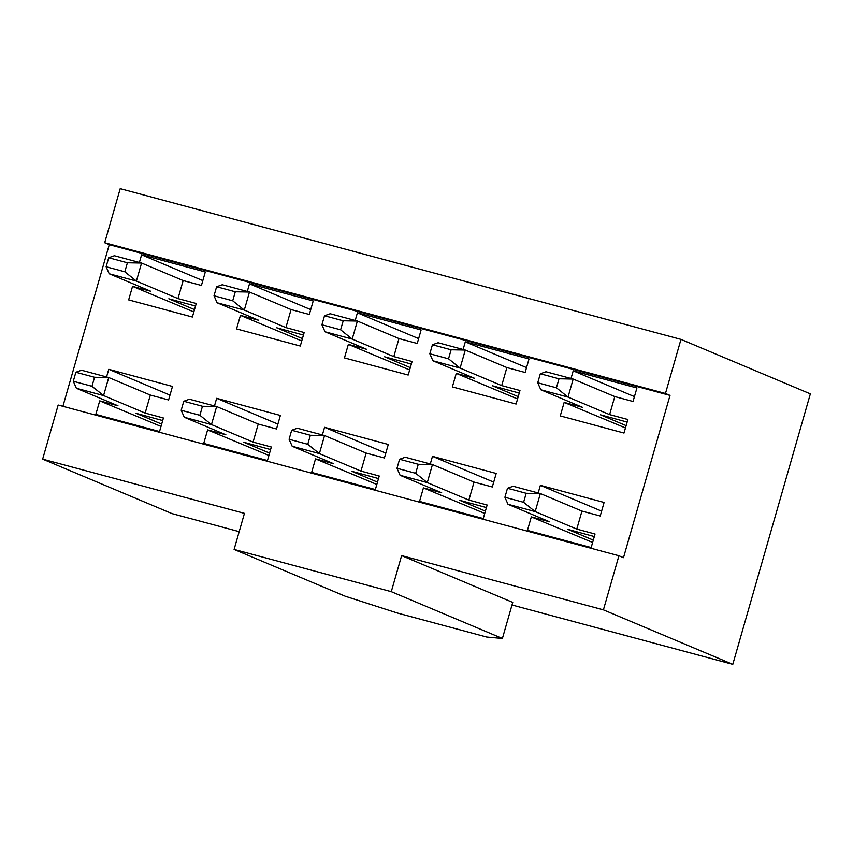 <?xml version="1.0" encoding="UTF-8"?>
<svg xmlns="http://www.w3.org/2000/svg" width="853" height="853" viewBox="0 0 853 853"><rect width="100%" height="100%" fill="white"/><g stroke="black" fill="none" stroke-linecap="round" stroke-linejoin="round"><path stroke-width="1.28" d="M502.396 638.47L391.282 591.673L234.095 549.428L345.209 596.226L397.466 613.051L486.679 637.031L502.396 638.47L512.738 602.41L401.624 555.612L603.412 609.852L732.791 664.338L810.35 393.873L680.971 339.387L120.209 188.662L104.695 242.753L109.259 244.672L62.909 406.305M512.003 604.99L732.791 664.338M603.412 609.852L618.926 555.761L58.164 405.036L42.65 459.127L244.438 513.367L234.095 549.428M42.65 459.127L172.029 513.613L239.192 531.664M592.622 542.465L531.323 516.886L527.442 530.406L591.172 547.541L595.042 534.021L576.777 529.105L535.183 511.587L507.993 504.283L504.901 497.278L523.593 502.3L526.173 493.29L507.482 488.268L504.901 497.278M531.323 516.886L549.588 521.801L507.993 504.283M507.482 488.268L513.165 486.253L540.354 493.556L581.949 511.075L576.777 529.105M526.173 493.29L540.354 493.556L535.183 511.587L523.593 502.3M581.949 511.075L600.213 515.99L604.095 502.46L540.375 485.336L538.179 492.97M540.322 373.763L545.995 371.748L573.184 379.063L614.778 396.581L609.607 414.611L627.883 419.516L624.001 433.047L560.272 415.912L564.153 402.392L582.418 407.297L540.823 389.778L537.731 382.784L556.423 387.806L559.014 378.785L540.322 373.763L537.731 382.784M614.778 396.581L633.043 401.486L636.924 387.966L573.205 370.831L571.009 378.476M183.768 401.251L189.451 399.236L216.641 406.54L258.235 424.058L253.064 442.099L271.329 447.004L267.458 460.524L203.728 443.4L207.61 429.88L225.874 434.785L184.28 417.266L181.188 410.272L199.879 415.294L202.46 406.273L183.768 401.251L181.188 410.272M258.235 424.058L276.5 428.974L280.381 415.454L216.662 398.319L214.466 405.964M216.609 286.757L222.281 284.742L249.471 292.046L291.065 309.564L285.894 327.595L304.169 332.51L300.288 346.03L236.558 328.906L240.439 315.375L258.704 320.291L217.11 302.772L214.018 295.767L232.709 300.789L235.3 291.779L216.609 286.757L214.018 295.767M291.065 309.564L309.33 314.48L313.211 300.949L249.492 283.825L247.295 291.459M399.577 459.255L405.26 457.24L432.45 464.554L474.044 482.073L468.873 500.103L487.138 505.008L483.267 518.539L419.537 501.404L423.419 487.884L441.683 492.789L400.089 475.281L396.997 468.276L415.688 473.298L418.269 464.288L399.577 459.255L396.997 468.276M474.044 482.073L492.309 486.978L496.19 473.458L432.471 456.334L430.275 463.968M432.418 344.761L438.09 342.746L465.28 350.05L506.874 367.568L501.703 385.609L519.978 390.514L516.097 404.034L452.367 386.91L456.248 373.39L474.513 378.295L432.919 360.776L429.827 353.782L448.518 358.804L451.109 349.783L432.418 344.761L429.827 353.782M506.874 367.568L525.139 372.484L529.02 358.964L465.301 341.829L463.104 349.474M75.864 372.249L81.547 370.234L108.736 377.538L150.331 395.056L145.159 413.087L163.424 418.002L159.554 431.522L95.824 414.398L99.705 400.867L117.97 405.783L76.375 388.264L73.283 381.259L91.975 386.292L94.555 377.271L75.864 372.249L73.283 381.259M150.331 395.056L168.595 399.972L172.477 386.441L108.757 369.317L106.561 376.962M108.704 257.745L114.377 255.74L141.566 263.044L183.16 280.562L177.989 298.593L196.254 303.497L192.383 317.028L128.654 299.893L132.535 286.373L150.8 291.289L109.205 273.77L106.113 266.765L124.805 271.787L127.396 262.777L108.704 257.745L106.113 266.765M183.16 280.562L201.425 285.467L205.306 271.947L141.587 254.823L139.391 262.457M409.643 369.957L348.344 344.377L344.463 357.908L408.192 375.032L412.074 361.512L393.798 356.597L398.969 338.566L417.234 343.482L421.115 329.951L357.396 312.827L355.2 320.472M348.344 344.377L366.609 349.293L325.014 331.774L321.922 324.769L340.614 329.802L343.205 320.781L324.513 315.759L321.922 324.769M376.813 484.451L315.514 458.882L311.633 472.402L375.363 489.537L379.233 476.006L360.968 471.101L366.14 453.071L384.404 457.976L388.286 444.456L324.566 427.321L322.37 434.966M315.514 458.882L333.779 463.787L292.184 446.268L289.092 439.274L307.784 444.296L310.364 435.275L291.673 430.253L289.092 439.274M680.971 339.387L665.457 393.478L670.021 395.408L109.259 244.672M670.021 395.408L623.49 557.681L618.926 555.761M594.317 536.569L567.597 529.297L593.293 540.12M601.61 511.128L540.375 485.336M625.452 427.961L564.153 402.392M559.014 378.785L573.184 379.063L568.013 397.093L609.607 414.611M627.147 422.075L600.437 414.803L626.123 425.626M556.423 387.806L568.013 397.093L540.823 389.778M634.44 396.624L573.205 370.831M268.908 455.449L207.61 429.88M202.46 406.273L216.641 406.54L211.469 424.581L253.064 442.099M270.604 449.563L243.883 442.291L269.58 453.114M199.879 415.294L211.469 424.581L184.28 417.266M277.897 424.112L216.662 398.319M301.738 340.955L240.439 315.375M235.3 291.779L249.471 292.046L244.299 310.076L285.894 327.595M303.433 335.069L276.724 327.787L302.41 338.609M232.709 300.789L244.299 310.076L217.11 302.772M310.727 309.618L249.492 283.825M484.717 513.453L423.419 487.884M418.269 464.288L432.45 464.554L427.278 482.585L468.873 500.103M486.413 507.567L459.692 500.295L485.389 511.118M415.688 473.298L427.278 482.585L400.089 475.281M493.706 482.116L432.471 456.334M517.547 398.959L456.248 373.39M451.109 349.783L465.28 350.05L460.108 368.091L501.703 385.609M519.242 393.073L492.533 385.801L518.219 396.624M448.518 358.804L460.108 368.091L432.919 360.776M526.536 367.622L465.301 341.829M161.004 426.447L99.705 400.867M94.555 377.271L108.736 377.538L103.565 395.568L145.159 413.087M162.699 420.561L135.979 413.279L161.675 424.101M91.975 386.292L103.565 395.568L76.375 388.264M169.992 395.11L108.757 369.317M193.834 311.942L132.535 286.373M127.396 262.777L141.566 263.044L136.395 281.074L177.989 298.593M195.529 306.056L168.809 298.785L194.505 309.607M124.805 271.787L136.395 281.074L109.205 273.77M202.822 280.605L141.587 254.823M391.282 591.673L401.624 555.612M665.457 393.478L104.695 242.753M385.801 453.114L324.566 427.321M418.631 338.62L357.396 312.827M291.673 430.253L297.356 428.238L324.545 435.552L366.14 453.071M310.364 435.275L324.545 435.552L319.374 453.583L360.968 471.101M378.508 478.565L351.788 471.293L377.484 482.116M307.784 444.296L319.374 453.583L292.184 446.268M324.513 315.759L330.186 313.744L357.375 321.048L398.969 338.566M343.205 320.781L357.375 321.048L352.204 339.078L393.798 356.597M411.338 364.071L384.628 356.789L410.314 367.611M340.614 329.802L352.204 339.078L325.014 331.774"/></g></svg>
